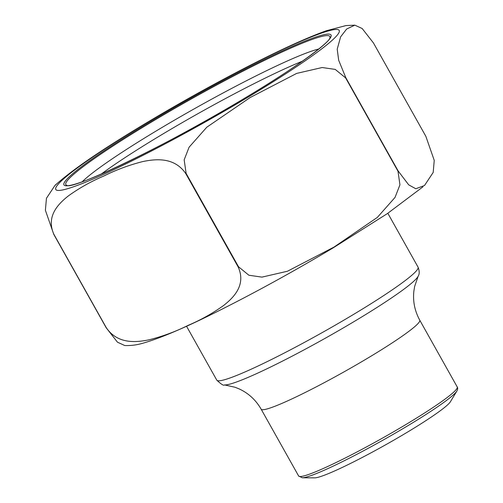 <?xml version="1.0" encoding="UTF-8"?>
<svg xmlns="http://www.w3.org/2000/svg" width="503" height="503" viewBox="0 0 503 503"><rect width="100%" height="100%" fill="white"/><g stroke="black" fill="none" stroke-linecap="round" stroke-linejoin="round"><path stroke-width="0.75" d="M425.846 136.313L373.452 42.956L362.166 28.514L354.829 25.156L346.655 29.023L340.613 36.857L337.211 49.193L338.682 60.285L345.825 77.72L398.219 171.077L408.694 184.834L415.792 188.757L424.507 185.506L433.196 172.422L434.24 160.388L425.846 136.313M397.992 171.234L345.599 77.877L335.224 69.401L322.159 67.521L296.676 73.4L250.104 97.563L206.777 127.228L189.084 147.222L184.167 159.828L186.123 173.409L238.516 266.766L248.891 275.242L261.956 277.122L287.439 271.243L334.011 247.08L377.338 217.415L395.031 197.421L399.942 184.815L397.992 171.234A195.573 17.215 -29.3 0 0 398.219 171.077M238.158 266.955L185.77 173.598C174.302 156.747 155.446 158.967 142.77 161.57C129.233 165.003 116.325 169.788 104.033 175.924C91.332 181.294 79.449 187.952 68.377 195.9C58.6 203.633 45.685 216.202 53.915 234.367L106.309 327.723C117.777 344.574 136.634 342.354 149.303 339.751C162.84 336.325 175.754 331.54 188.047 325.397C200.747 320.027 212.631 313.369 223.703 305.422C233.48 297.688 246.395 285.126 238.158 266.955A195.573 17.215 -29.3 0 0 238.516 266.766M124.807 345.555L117.463 342.191L106.183 327.755L53.79 234.398L45.389 210.267L46.452 198.264L55.129 185.198L56.701 183.865M302.278 477.781L314.752 477.85A78.726 6.929 -29.3 0 0 385.468 444.897A78.726 6.929 -29.3 0 0 450.437 401.708L456.881 391.026A89.697 7.897 150.7 0 1 408.763 425.167A89.697 7.897 150.7 0 1 329.352 467.916A89.697 7.897 150.7 0 1 302.278 477.781L298.631 475.989A90.936 8.004 -29.3 0 0 327.616 466.526A90.936 8.004 -29.3 0 0 413.68 419.816A90.936 8.004 -29.3 0 0 457.24 386.977L419.76 320.185A90.936 8.004 -29.3 0 1 344.373 371.667A90.936 8.004 -29.3 0 1 261.151 409.19C255.845 400.011 248.545 393.264 239.239 388.945L235.02 387.247L224.483 384.914C223.747 385.902 221.175 384.305 216.774 380.117A115.407 10.161 -29.3 0 0 253.556 368.108A115.407 10.161 -29.3 0 0 362.77 308.829A115.407 10.161 -29.3 0 0 418.062 267.156L387.832 213.285M185.77 173.598A195.573 17.215 -29.3 0 0 186.123 173.409M247.595 97.45A162.507 14.304 -29.3 0 0 287.427 47.326A162.507 14.304 -29.3 0 0 57.487 185.066A162.507 14.304 -29.3 0 0 247.595 97.45M302.485 61.165A139.715 12.298 -29.3 0 0 162.148 134.439A139.715 12.298 -29.3 0 0 101.166 174.145M244.709 98.173A153.145 13.48 150.7 0 1 65.56 180.74A153.145 13.48 150.7 0 1 282.246 50.935A153.145 13.48 150.7 0 1 244.709 98.173M82.234 181.753A142.135 12.512 150.7 0 1 158.558 129.548A142.135 12.512 150.7 0 1 318.845 48.973M151.189 122.223A151.39 13.323 -29.3 0 0 66.93 185.406C72.118 190.26 169.096 144.279 244.64 98.198C293.765 69.225 330.006 42.177 329.937 37.813A151.39 13.323 -29.3 0 0 151.189 122.223M418.062 267.156C419.552 271.104 419.577 274.129 418.144 276.235A111.911 9.853 150.7 0 1 359.136 318.525A111.911 9.853 150.7 0 1 258.781 372.622A111.911 9.853 150.7 0 1 224.483 384.914M55.185 185.255C69.087 172.623 92.112 156.345 124.26 136.407C162.142 112.905 201.791 90.395 243.213 68.886C278.121 50.828 305.786 38.127 326.195 30.796L346.001 25.565L354.829 25.169M422.979 186.814L387.291 213.649L333.099 247.904C294.532 270.928 256.593 291.809 219.27 310.552C185.852 327.378 160.275 338.299 142.538 343.316C136.797 344.989 130.887 345.731 124.807 345.542M216.774 380.117L186.544 326.24M418.144 276.235L414.642 286.452L413.894 290.935C412.73 301.127 414.686 310.879 419.76 320.185M298.631 475.989L261.151 409.19M457.24 386.977C457.931 387.857 457.812 389.203 456.881 391.026"/></g></svg>
